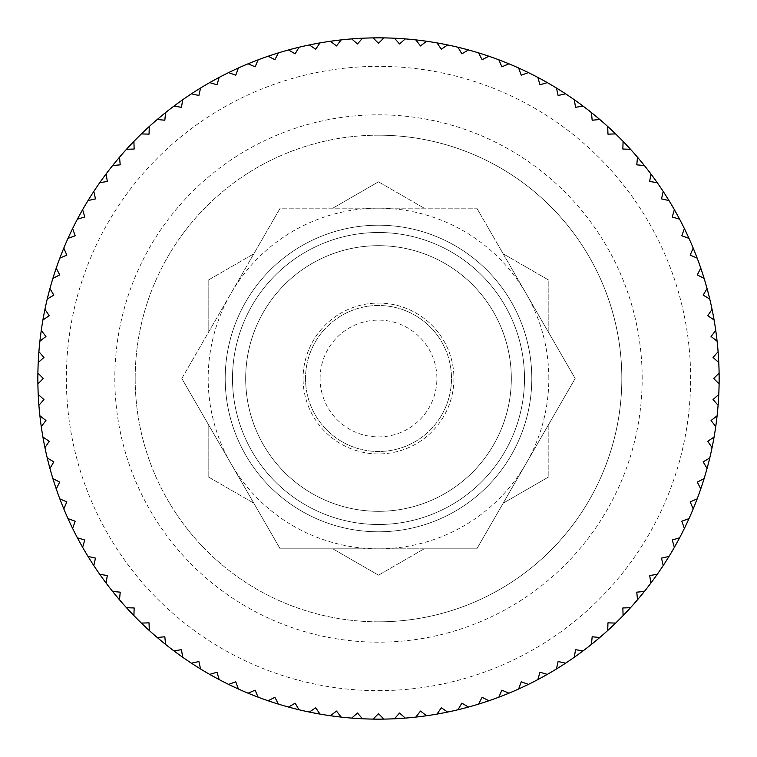 <?xml version="1.0" encoding="UTF-8"?>
<svg xmlns="http://www.w3.org/2000/svg" width="757" height="757" viewBox="0 0 757 757"><rect width="100%" height="100%" fill="white"/><g stroke="black" fill="none" stroke-linecap="round" stroke-linejoin="round"><path stroke-width="0.57" stroke-dasharray="3.79 2.84" d="M373.097 37.897L378.5 43.3L383.903 37.897A340.65 340.65 0 0 0 37.85 378.5A340.65 340.65 0 0 0 378.5 719.15A340.65 340.65 0 0 0 591.444 112.613L592.163 120.221L599.781 119.502M583.079 106.122A340.65 340.65 0 0 0 574.326 99.763L575.528 107.314L583.079 106.122M565.574 93.811A340.65 340.65 0 0 0 556.442 88.02L558.108 95.486L565.574 93.811M547.33 82.627A340.65 340.65 0 0 0 537.848 77.422L539.987 84.765L547.33 82.627M528.414 72.615A340.65 340.65 0 0 0 518.63 68.007L521.223 75.198L528.414 72.615M508.912 63.806A340.65 340.65 0 0 0 498.854 59.822L501.891 66.843L508.912 63.806M488.899 56.236A340.65 340.65 0 0 0 478.613 52.895L482.086 59.708L488.899 56.236M468.441 49.943A340.65 340.65 0 0 0 457.966 47.246L461.865 53.832L468.441 49.943M447.633 44.937A340.65 340.65 0 0 0 437.016 42.912L441.312 49.233L447.633 44.937M426.551 41.257A340.65 340.65 0 0 0 415.82 39.903L420.514 45.94L426.551 41.257M405.288 38.9A340.65 340.65 0 0 0 394.492 38.228L399.545 43.963L405.288 38.9M135.181 378.5A243.319 243.319 0 0 0 378.5 621.819A243.319 243.319 0 0 0 621.819 378.5A243.319 243.319 0 0 0 378.5 135.181A243.319 243.319 0 0 0 135.181 378.5A243.319 243.319 0 0 0 378.5 621.819A243.319 243.319 0 0 0 621.819 378.5A243.319 243.319 0 0 0 378.5 135.181A243.319 243.319 0 0 0 135.181 378.5M305.506 378.5A72.994 72.994 0 0 0 378.5 451.494A72.994 72.994 0 0 0 451.494 378.5A72.994 72.994 0 0 0 378.5 305.506A72.994 72.994 0 0 0 305.506 378.5A72.994 72.994 0 0 0 378.5 451.494A72.994 72.994 0 0 0 451.494 378.5A72.994 72.994 0 0 0 378.5 305.506A72.994 72.994 0 0 0 305.506 378.5M320.107 378.5A58.393 58.393 0 0 1 378.5 320.107A58.393 58.393 0 0 1 436.893 378.5A58.393 58.393 0 0 1 378.5 436.893A58.393 58.393 0 0 1 320.107 378.5M718.1 405.288L713.037 399.545L718.772 394.492M715.744 426.551L711.06 420.514L717.097 415.82M712.063 447.633L707.767 441.312L714.088 437.016M707.057 468.441L703.168 461.865L709.754 457.966M700.764 488.899L697.292 482.086L704.105 478.613M693.194 508.912L690.157 501.891L697.178 498.854M684.385 528.414L681.802 521.223L688.993 518.63M674.373 547.33L672.235 539.987L679.578 537.848M663.189 565.574L661.514 558.108L668.98 556.442M650.878 583.079L649.686 575.528L657.237 574.326M637.498 599.781L636.779 592.163L644.387 591.444M623.087 615.602L622.85 607.956L630.496 607.72M607.72 630.496L607.956 622.85L615.602 623.087M591.444 644.387L592.163 636.779L599.781 637.498M574.326 657.237L575.528 649.686L583.079 650.878M556.442 668.98L558.108 661.514L565.574 663.189M537.848 679.578L539.987 672.235L547.33 674.373M518.63 688.993L521.223 681.802L528.414 684.385M498.854 697.178L501.891 690.157L508.912 693.194M478.613 704.105L482.086 697.292L488.899 700.764M457.966 709.754L461.865 703.168L468.441 707.057M437.016 714.088L441.312 707.767L447.633 712.063M415.82 717.097L420.514 711.06L426.551 715.744M394.492 718.772L399.545 713.037L405.288 718.1M373.097 719.103L378.5 713.7L383.903 719.103M351.712 718.1L357.455 713.037L362.508 718.772M330.449 715.744L336.487 711.06L341.18 717.097M309.367 712.063L315.688 707.767L319.984 714.088M288.559 707.057L295.135 703.168L299.034 709.754M268.101 700.764L274.914 697.292L278.387 704.105M248.088 693.194L255.109 690.157L258.146 697.178M228.586 684.385L235.777 681.802L238.37 688.993M209.67 674.373L217.013 672.235L219.151 679.578M191.426 663.189L198.892 661.514L200.558 668.98M173.921 650.878L181.472 649.686L182.674 657.237M157.219 637.498L164.837 636.779L165.556 644.387M141.398 623.087L149.044 622.85L149.28 630.496M126.504 607.72L134.15 607.956L133.913 615.602M112.613 591.444L120.221 592.163L119.502 599.781M99.763 574.326L107.314 575.528L106.122 583.079M88.02 556.442L95.486 558.108L93.811 565.574M77.422 537.848L84.765 539.987L82.627 547.33M68.007 518.63L75.198 521.223L72.615 528.414M59.822 498.854L66.843 501.891L63.806 508.912M52.895 478.613L59.708 482.086L56.236 488.899M47.246 457.966L53.832 461.865L49.943 468.441M42.912 437.016L49.233 441.312L44.937 447.633M39.903 415.82L45.94 420.514L41.257 426.551M38.228 394.492L43.963 399.545L38.9 405.288M37.897 373.097L43.3 378.5L37.897 383.903M38.9 351.712L43.963 357.455L38.228 362.508M41.257 330.449L45.94 336.487L39.903 341.18M44.937 309.367L49.233 315.688L42.912 319.984M49.943 288.559L53.832 295.135L47.246 299.034M56.236 268.101L59.708 274.914L52.895 278.387M63.806 248.088L66.843 255.109L59.822 258.146M72.615 228.586L75.198 235.777L68.007 238.37M82.627 209.67L84.765 217.013L77.422 219.151M93.811 191.426L95.486 198.892L88.02 200.558M106.122 173.921L107.314 181.472L99.763 182.674M119.502 157.219L120.221 164.837L112.613 165.556M133.913 141.398L134.15 149.044L126.504 149.28M149.28 126.504L149.044 134.15L141.398 133.913M165.556 112.613L164.837 120.221L157.219 119.502M182.674 99.763L181.472 107.314L173.921 106.122M200.558 88.02L198.892 95.486L191.426 93.811M219.151 77.422L217.013 84.765L209.67 82.627M238.37 68.007L235.777 75.198L228.586 72.615M258.146 59.822L255.109 66.843L248.088 63.806M278.387 52.895L274.914 59.708L268.101 56.236M299.034 47.246L295.135 53.832L288.559 49.943M319.984 42.912L315.688 49.233L309.367 44.937M341.18 39.903L336.487 45.94L330.449 41.257M362.508 38.228L357.455 43.963L351.712 38.9M615.602 133.913L607.956 134.15L607.72 126.504M630.496 149.28L622.85 149.044L623.087 141.398M644.387 165.556L636.779 164.837L637.498 157.219M657.237 182.674L649.686 181.472L650.878 173.921M668.98 200.558L661.514 198.892L663.189 191.426M679.578 219.151L672.235 217.013L674.373 209.67M688.993 238.37L681.802 235.777L684.385 228.586M697.178 258.146L690.157 255.109L693.194 248.088M704.105 278.387L697.292 274.914L700.764 268.101M709.754 299.034L703.168 295.135L707.057 288.559M714.088 319.984L707.767 315.688L712.063 309.367M717.097 341.18L711.06 336.487L715.744 330.449M718.772 362.508L713.037 357.455L718.1 351.712M719.103 383.903L713.7 378.5L719.103 373.097M181.822 378.5L208.175 424.138L181.822 378.5L230.999 293.338A170.325 170.325 0 0 0 378.5 548.825L280.166 548.825L332.862 548.825L280.166 548.825L181.822 378.5L280.166 208.175L253.813 253.813L280.166 208.175L476.834 208.175L424.138 208.175L476.834 208.175L575.178 378.5L548.825 424.138L575.178 378.5L548.825 332.862L575.178 378.5L476.834 548.825L424.138 548.825L476.834 548.825L503.187 503.187L476.834 548.825L280.166 548.825L181.822 378.5M378.5 575.178L332.862 548.825L378.5 575.178L424.138 548.825L378.5 575.178M208.175 280.166L208.175 332.862L208.175 280.166L253.813 253.813L208.175 280.166M208.175 476.834L208.175 424.138L208.175 476.834L253.813 503.187L208.175 476.834M548.825 476.834L503.187 503.187L548.825 476.834L548.825 424.138L548.825 476.834M378.5 181.822L332.862 208.175L378.5 181.822L424.138 208.175L378.5 181.822M548.825 332.862L548.825 280.166L503.187 253.813L548.825 280.166L548.825 332.862M548.825 378.5A170.325 170.325 0 0 0 526.001 293.338L575.178 378.5L476.834 548.825L378.5 548.825A170.325 170.325 0 0 0 548.825 378.5M225.208 378.5A153.293 153.293 0 0 0 378.5 531.793A153.293 153.293 0 0 0 531.793 378.5A153.293 153.293 0 0 0 378.5 225.208A153.293 153.293 0 0 0 225.208 378.5A153.293 153.293 0 0 0 378.5 531.793A153.293 153.293 0 0 0 531.793 378.5A153.293 153.293 0 0 0 378.5 225.208A153.293 153.293 0 0 0 225.208 378.5M245.675 378.5A132.825 132.825 0 0 0 378.5 511.325A132.825 132.825 0 0 0 511.325 378.5A132.825 132.825 0 0 1 378.5 511.325A132.825 132.825 0 0 1 245.675 378.5A132.825 132.825 0 0 0 378.5 511.325A132.825 132.825 0 0 0 511.325 378.5A132.825 132.825 0 0 0 378.5 245.675A132.825 132.825 0 0 0 245.675 378.5A132.825 132.825 0 0 1 378.5 245.675A132.825 132.825 0 0 1 511.325 378.5A132.825 132.825 0 0 0 378.5 245.675A132.825 132.825 0 0 0 245.675 378.5M232.503 378.5A145.997 145.997 0 0 0 378.5 524.497A145.997 145.997 0 0 0 524.497 378.5A145.997 145.997 0 0 0 378.5 232.503A145.997 145.997 0 0 0 232.503 378.5A145.997 145.997 0 0 0 378.5 524.497A145.997 145.997 0 0 0 524.497 378.5A145.997 145.997 0 0 0 378.5 232.503A145.997 145.997 0 0 0 232.503 378.5M453.926 378.5A75.426 75.426 0 0 1 378.5 453.926A75.426 75.426 0 0 1 303.074 378.5A75.426 75.426 0 0 0 378.5 453.926A75.426 75.426 0 0 0 453.926 378.5A75.426 75.426 0 0 0 378.5 303.074A75.426 75.426 0 0 0 303.074 378.5A75.426 75.426 0 0 1 378.5 303.074A75.426 75.426 0 0 1 453.926 378.5M476.834 208.175L526.001 293.338A170.325 170.325 0 0 0 230.999 293.338L280.166 208.175L476.834 208.175M378.5 690.649A312.149 312.149 0 0 0 690.649 378.5A312.149 312.149 0 0 0 378.5 66.351A312.149 312.149 0 0 0 66.351 378.5A312.149 312.149 0 0 0 378.5 690.649M642.182 378.5A263.682 263.682 0 0 0 378.5 114.818A263.682 263.682 0 0 0 114.818 378.5A263.682 263.682 0 0 0 378.5 642.182A263.682 263.682 0 0 0 642.182 378.5M378.5 621.819A243.319 243.319 0 0 0 621.819 378.5A243.319 243.319 0 0 0 378.5 135.181M378.5 37.85A340.65 340.65 0 0 0 37.85 378.5A340.65 340.65 0 0 0 378.5 719.15"/><path stroke-width="1.14" d="M373.097 37.897A340.65 340.65 0 0 1 405.288 38.9A340.65 340.65 0 0 1 599.781 119.502L592.163 120.221L591.444 112.613A340.65 340.65 0 0 0 583.079 106.122L575.528 107.314L574.326 99.763A340.65 340.65 0 0 0 565.574 93.811L558.108 95.486L556.442 88.02A340.65 340.65 0 0 0 547.33 82.627L539.987 84.765L537.848 77.422A340.65 340.65 0 0 0 528.414 72.615L521.223 75.198L518.63 68.007A340.65 340.65 0 0 0 508.912 63.806L501.891 66.843L498.854 59.822A340.65 340.65 0 0 0 488.899 56.236L482.086 59.708L478.613 52.895A340.65 340.65 0 0 0 468.441 49.943L461.865 53.832L457.966 47.246A340.65 340.65 0 0 0 447.633 44.937L441.312 49.233L437.016 42.912A340.65 340.65 0 0 0 426.551 41.257L420.514 45.94L415.82 39.903A340.65 340.65 0 0 0 405.288 38.9L399.545 43.963L394.492 38.228A340.65 340.65 0 0 0 383.903 37.897L378.5 43.3L373.097 37.897A340.65 340.65 0 0 0 362.508 38.228L357.455 43.963L351.712 38.9A340.65 340.65 0 0 0 341.18 39.903L336.487 45.94L330.449 41.257A340.65 340.65 0 0 0 319.984 42.912L315.688 49.233L309.367 44.937A340.65 340.65 0 0 0 299.034 47.246L295.135 53.832L288.559 49.943A340.65 340.65 0 0 0 278.387 52.895L274.914 59.708L268.101 56.236A340.65 340.65 0 0 0 258.146 59.822L255.109 66.843L248.088 63.806A340.65 340.65 0 0 0 238.37 68.007L235.777 75.198L228.586 72.615A340.65 340.65 0 0 0 219.151 77.422L217.013 84.765L209.67 82.627A340.65 340.65 0 0 0 200.558 88.02L198.892 95.486L191.426 93.811A340.65 340.65 0 0 0 182.674 99.763L181.472 107.314L173.921 106.122A340.65 340.65 0 0 0 165.556 112.613L164.837 120.221L157.219 119.502A340.65 340.65 0 0 0 149.28 126.504L149.044 134.15L141.398 133.913A340.65 340.65 0 0 0 133.913 141.398L134.15 149.044L126.504 149.28A340.65 340.65 0 0 0 119.502 157.219L120.221 164.837L112.613 165.556A340.65 340.65 0 0 0 106.122 173.921L107.314 181.472L99.763 182.674A340.65 340.65 0 0 0 93.811 191.426L95.486 198.892L88.02 200.558A340.65 340.65 0 0 0 82.627 209.67L84.765 217.013L77.422 219.151A340.65 340.65 0 0 0 72.615 228.586L75.198 235.777L68.007 238.37A340.65 340.65 0 0 0 63.806 248.088L66.843 255.109L59.822 258.146A340.65 340.65 0 0 0 56.236 268.101L59.708 274.914L52.895 278.387A340.65 340.65 0 0 0 49.943 288.559L53.832 295.135L47.246 299.034A340.65 340.65 0 0 0 44.937 309.367L49.233 315.688L42.912 319.984A340.65 340.65 0 0 0 41.257 330.449L45.94 336.487L39.903 341.18A340.65 340.65 0 0 0 38.9 351.712L43.963 357.455L38.228 362.508A340.65 340.65 0 0 0 37.897 373.097L43.3 378.5L37.897 383.903A340.65 340.65 0 0 0 38.228 394.492L43.963 399.545L38.9 405.288A340.65 340.65 0 0 0 39.903 415.82L45.94 420.514L41.257 426.551A340.65 340.65 0 0 0 42.912 437.016L49.233 441.312L44.937 447.633A340.65 340.65 0 0 0 47.246 457.966L53.832 461.865L49.943 468.441A340.65 340.65 0 0 0 52.895 478.613L59.708 482.086L56.236 488.899A340.65 340.65 0 0 0 59.822 498.854L66.843 501.891L63.806 508.912A340.65 340.65 0 0 0 68.007 518.63L75.198 521.223L72.615 528.414A340.65 340.65 0 0 0 77.422 537.848L84.765 539.987L82.627 547.33A340.65 340.65 0 0 0 88.02 556.442L95.486 558.108L93.811 565.574A340.65 340.65 0 0 0 99.763 574.326L107.314 575.528L106.122 583.079A340.65 340.65 0 0 0 112.613 591.444L120.221 592.163L119.502 599.781A340.65 340.65 0 0 0 126.504 607.72L134.15 607.956L133.913 615.602A340.65 340.65 0 0 0 141.398 623.087L149.044 622.85L149.28 630.496A340.65 340.65 0 0 0 157.219 637.498L164.837 636.779L165.556 644.387A340.65 340.65 0 0 0 173.921 650.878L181.472 649.686L182.674 657.237A340.65 340.65 0 0 0 191.426 663.189L198.892 661.514L200.558 668.98A340.65 340.65 0 0 0 209.67 674.373L217.013 672.235L219.151 679.578A340.65 340.65 0 0 0 228.586 684.385L235.777 681.802L238.37 688.993A340.65 340.65 0 0 0 248.088 693.194L255.109 690.157L258.146 697.178A340.65 340.65 0 0 0 268.101 700.764L274.914 697.292L278.387 704.105A340.65 340.65 0 0 0 288.559 707.057L295.135 703.168L299.034 709.754A340.65 340.65 0 0 0 309.367 712.063L315.688 707.767L319.984 714.088A340.65 340.65 0 0 0 330.449 715.744L336.487 711.06L341.18 717.097A340.65 340.65 0 0 0 351.712 718.1L357.455 713.037L362.508 718.772A340.65 340.65 0 0 0 373.097 719.103L378.5 713.7L383.903 719.103A340.65 340.65 0 0 0 394.492 718.772L399.545 713.037L405.288 718.1A340.65 340.65 0 0 0 415.82 717.097L420.514 711.06L426.551 715.744A340.65 340.65 0 0 0 437.016 714.088L441.312 707.767L447.633 712.063A340.65 340.65 0 0 0 457.966 709.754L461.865 703.168L468.441 707.057A340.65 340.65 0 0 0 478.613 704.105L482.086 697.292L488.899 700.764A340.65 340.65 0 0 0 498.854 697.178L501.891 690.157L508.912 693.194A340.65 340.65 0 0 0 518.63 688.993L521.223 681.802L528.414 684.385A340.65 340.65 0 0 0 537.848 679.578L539.987 672.235L547.33 674.373A340.65 340.65 0 0 0 556.442 668.98L558.108 661.514L565.574 663.189A340.65 340.65 0 0 0 574.326 657.237L575.528 649.686L583.079 650.878A340.65 340.65 0 0 0 591.444 644.387L592.163 636.779L599.781 637.498A340.65 340.65 0 0 0 607.72 630.496L607.956 622.85L615.602 623.087A340.65 340.65 0 0 0 623.087 615.602L622.85 607.956L630.496 607.72A340.65 340.65 0 0 0 637.498 599.781L636.779 592.163L644.387 591.444A340.65 340.65 0 0 0 650.878 583.079L649.686 575.528L657.237 574.326A340.65 340.65 0 0 0 663.189 565.574L661.514 558.108L668.98 556.442A340.65 340.65 0 0 0 674.373 547.33L672.235 539.987L679.578 537.848A340.65 340.65 0 0 0 684.385 528.414L681.802 521.223L688.993 518.63A340.65 340.65 0 0 0 693.194 508.912L690.157 501.891L697.178 498.854A340.65 340.65 0 0 0 700.764 488.899L697.292 482.086L704.105 478.613A340.65 340.65 0 0 0 707.057 468.441L703.168 461.865L709.754 457.966A340.65 340.65 0 0 0 712.063 447.633L707.767 441.312L714.088 437.016A340.65 340.65 0 0 0 715.744 426.551L711.06 420.514L717.097 415.82A340.65 340.65 0 0 0 718.1 405.288L713.037 399.545L718.772 394.492A340.65 340.65 0 0 1 718.1 405.288M37.897 383.903A340.65 340.65 0 0 1 37.85 378.5A340.65 340.65 0 0 1 37.897 373.097M38.228 362.508A340.65 340.65 0 0 1 38.9 351.712M39.903 341.18A340.65 340.65 0 0 1 41.257 330.449M42.912 319.984A340.65 340.65 0 0 1 44.937 309.367M47.246 299.034A340.65 340.65 0 0 1 49.943 288.559M52.895 278.387A340.65 340.65 0 0 1 56.236 268.101M59.822 258.146A340.65 340.65 0 0 1 63.806 248.088M68.007 238.37A340.65 340.65 0 0 1 72.615 228.586M77.422 219.151A340.65 340.65 0 0 1 82.627 209.67M88.02 200.558A340.65 340.65 0 0 1 93.811 191.426M99.763 182.674A340.65 340.65 0 0 1 106.122 173.921M112.613 165.556A340.65 340.65 0 0 1 119.502 157.219M126.504 149.28A340.65 340.65 0 0 1 133.913 141.398M141.398 133.913A340.65 340.65 0 0 1 149.28 126.504M157.219 119.502A340.65 340.65 0 0 1 165.556 112.613M173.921 106.122A340.65 340.65 0 0 1 182.674 99.763M191.426 93.811A340.65 340.65 0 0 1 200.558 88.02M209.67 82.627A340.65 340.65 0 0 1 219.151 77.422M228.586 72.615A340.65 340.65 0 0 1 238.37 68.007M248.088 63.806A340.65 340.65 0 0 1 258.146 59.822M268.101 56.236A340.65 340.65 0 0 1 278.387 52.895M288.559 49.943A340.65 340.65 0 0 1 299.034 47.246M309.367 44.937A340.65 340.65 0 0 1 319.984 42.912M330.449 41.257A340.65 340.65 0 0 1 341.18 39.903M351.712 38.9A340.65 340.65 0 0 1 362.508 38.228M607.72 126.504A340.65 340.65 0 0 1 615.602 133.913L607.956 134.15L607.72 126.504A340.65 340.65 0 0 0 599.781 119.502M623.087 141.398A340.65 340.65 0 0 1 630.496 149.28L622.85 149.044L623.087 141.398A340.65 340.65 0 0 0 615.602 133.913M637.498 157.219A340.65 340.65 0 0 1 644.387 165.556L636.779 164.837L637.498 157.219A340.65 340.65 0 0 0 630.496 149.28M650.878 173.921A340.65 340.65 0 0 1 657.237 182.674L649.686 181.472L650.878 173.921A340.65 340.65 0 0 0 644.387 165.556M663.189 191.426A340.65 340.65 0 0 1 668.98 200.558L661.514 198.892L663.189 191.426A340.65 340.65 0 0 0 657.237 182.674M674.373 209.67A340.65 340.65 0 0 1 679.578 219.151L672.235 217.013L674.373 209.67A340.65 340.65 0 0 0 668.98 200.558M684.385 228.586A340.65 340.65 0 0 1 688.993 238.37L681.802 235.777L684.385 228.586A340.65 340.65 0 0 0 679.578 219.151M693.194 248.088A340.65 340.65 0 0 1 697.178 258.146L690.157 255.109L693.194 248.088A340.65 340.65 0 0 0 688.993 238.37M700.764 268.101A340.65 340.65 0 0 1 704.105 278.387L697.292 274.914L700.764 268.101A340.65 340.65 0 0 0 697.178 258.146M707.057 288.559A340.65 340.65 0 0 1 709.754 299.034L703.168 295.135L707.057 288.559A340.65 340.65 0 0 0 704.105 278.387M712.063 309.367A340.65 340.65 0 0 1 714.088 319.984L707.767 315.688L712.063 309.367A340.65 340.65 0 0 0 709.754 299.034M715.744 330.449A340.65 340.65 0 0 1 717.097 341.18L711.06 336.487L715.744 330.449A340.65 340.65 0 0 0 714.088 319.984M718.1 351.712A340.65 340.65 0 0 1 718.772 362.508L713.037 357.455L718.1 351.712A340.65 340.65 0 0 0 717.097 341.18M718.772 394.492A340.65 340.65 0 0 0 719.103 383.903L713.7 378.5L719.103 373.097A340.65 340.65 0 0 0 718.772 362.508M719.103 373.097A340.65 340.65 0 0 1 719.15 378.5A340.65 340.65 0 0 1 719.103 383.903M717.097 415.82A340.65 340.65 0 0 1 715.744 426.551M714.088 437.016A340.65 340.65 0 0 1 712.063 447.633M709.754 457.966A340.65 340.65 0 0 1 707.057 468.441M704.105 478.613A340.65 340.65 0 0 1 700.764 488.899M697.178 498.854A340.65 340.65 0 0 1 693.194 508.912M688.993 518.63A340.65 340.65 0 0 1 684.385 528.414M679.578 537.848A340.65 340.65 0 0 1 674.373 547.33M668.98 556.442A340.65 340.65 0 0 1 663.189 565.574M657.237 574.326A340.65 340.65 0 0 1 650.878 583.079M644.387 591.444A340.65 340.65 0 0 1 637.498 599.781M630.496 607.72A340.65 340.65 0 0 1 623.087 615.602M615.602 623.087A340.65 340.65 0 0 1 607.72 630.496M599.781 637.498A340.65 340.65 0 0 1 591.444 644.387M583.079 650.878A340.65 340.65 0 0 1 574.326 657.237M565.574 663.189A340.65 340.65 0 0 1 556.442 668.98M547.33 674.373A340.65 340.65 0 0 1 537.848 679.578M528.414 684.385A340.65 340.65 0 0 1 518.63 688.993M508.912 693.194A340.65 340.65 0 0 1 498.854 697.178M488.899 700.764A340.65 340.65 0 0 1 478.613 704.105M468.441 707.057A340.65 340.65 0 0 1 457.966 709.754M447.633 712.063A340.65 340.65 0 0 1 437.016 714.088M426.551 715.744A340.65 340.65 0 0 1 415.82 717.097M405.288 718.1A340.65 340.65 0 0 1 394.492 718.772M383.903 719.103A340.65 340.65 0 0 1 373.097 719.103M362.508 718.772A340.65 340.65 0 0 1 351.712 718.1M341.18 717.097A340.65 340.65 0 0 1 330.449 715.744M319.984 714.088A340.65 340.65 0 0 1 309.367 712.063M299.034 709.754A340.65 340.65 0 0 1 288.559 707.057M278.387 704.105A340.65 340.65 0 0 1 268.101 700.764M258.146 697.178A340.65 340.65 0 0 1 248.088 693.194M238.37 688.993A340.65 340.65 0 0 1 228.586 684.385M219.151 679.578A340.65 340.65 0 0 1 209.67 674.373M200.558 668.98A340.65 340.65 0 0 1 191.426 663.189M182.674 657.237A340.65 340.65 0 0 1 173.921 650.878M165.556 644.387A340.65 340.65 0 0 1 157.219 637.498M149.28 630.496A340.65 340.65 0 0 1 141.398 623.087M133.913 615.602A340.65 340.65 0 0 1 126.504 607.72M119.502 599.781A340.65 340.65 0 0 1 112.613 591.444M106.122 583.079A340.65 340.65 0 0 1 99.763 574.326M93.811 565.574A340.65 340.65 0 0 1 88.02 556.442M82.627 547.33A340.65 340.65 0 0 1 77.422 537.848M72.615 528.414A340.65 340.65 0 0 1 68.007 518.63M63.806 508.912A340.65 340.65 0 0 1 59.822 498.854M56.236 488.899A340.65 340.65 0 0 1 52.895 478.613M49.943 468.441A340.65 340.65 0 0 1 47.246 457.966M44.937 447.633A340.65 340.65 0 0 1 42.912 437.016M41.257 426.551A340.65 340.65 0 0 1 39.903 415.82M38.9 405.288A340.65 340.65 0 0 1 38.228 394.492"/></g></svg>

